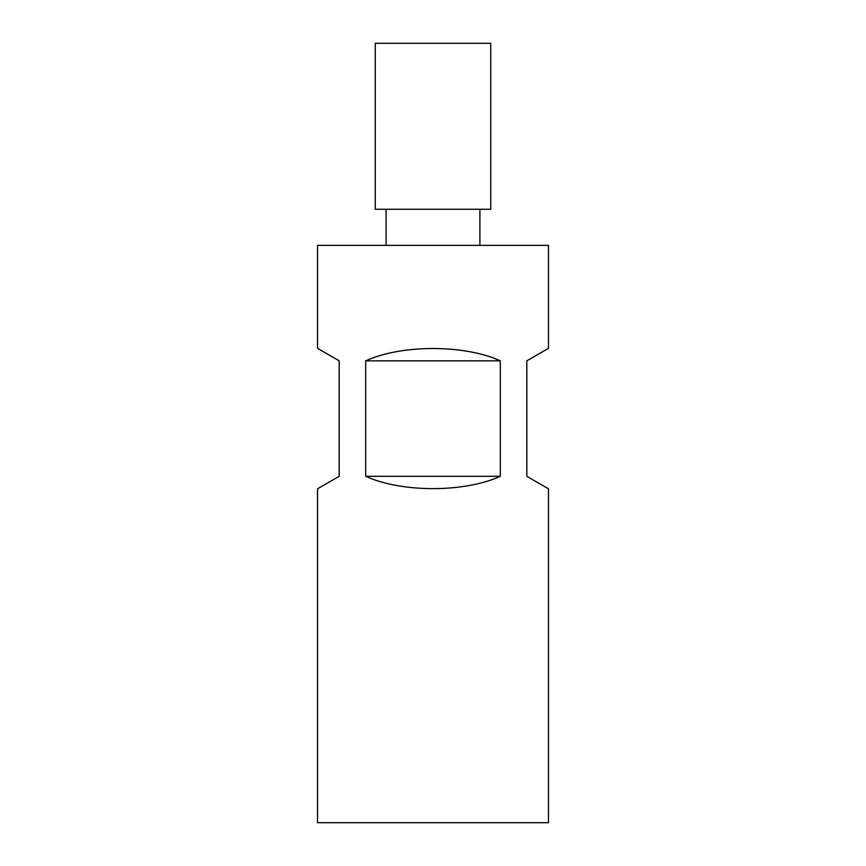 <?xml version="1.0" encoding="UTF-8"?>
<svg xmlns="http://www.w3.org/2000/svg" width="866" height="866" viewBox="0 0 866 866"><rect width="100%" height="100%" fill="white"/><g stroke="black" fill="none" stroke-linecap="round" stroke-linejoin="round"><path stroke-width="1.3" d="M365.69 476.3C401.586 492.732 464.414 492.732 500.31 476.3L500.31 360.83C464.414 344.408 401.586 344.408 365.69 360.83L365.69 476.3L500.31 476.3L500.31 360.83L365.69 360.83M317.53 245.37L548.47 245.37L548.47 348.338L526.82 360.83L526.82 476.3L548.47 488.803L548.47 822.7L317.53 822.7L317.53 488.803L339.18 476.3L339.18 360.83L317.53 348.338L317.53 245.37M386.095 209.28L386.095 245.37M479.905 209.28L479.905 245.37M375.27 43.3L490.73 43.3L490.73 209.28L375.27 209.28L375.27 43.3"/></g></svg>
